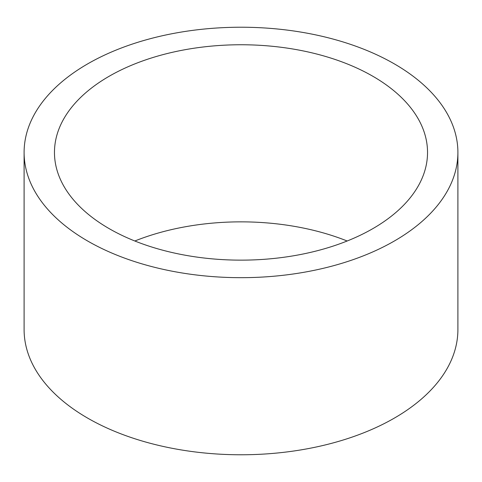 <?xml version="1.0" encoding="UTF-8"?>
<svg xmlns="http://www.w3.org/2000/svg" width="482" height="482" viewBox="0 0 482 482"><rect width="100%" height="100%" fill="white"/><g stroke="black" fill="none" stroke-linecap="round" stroke-linejoin="round"><path stroke-width="0.72" d="M347.167 241A186.534 107.697 0 0 0 134.833 241M372.899 76.301A186.534 107.697 0 0 0 169.616 52.954A186.534 107.697 0 0 0 54.466 152.451A186.534 107.697 0 0 0 109.101 228.601A186.534 107.697 0 0 0 312.384 251.947A186.534 107.697 0 0 0 427.534 152.451A186.534 107.697 0 0 0 372.899 76.301M87.628 241A216.9 125.224 0 0 0 324.006 268.143A216.9 125.224 0 0 0 457.9 152.451A216.9 125.224 0 0 0 394.372 63.901A216.9 125.224 0 0 0 157.994 36.759A216.9 125.224 0 0 0 24.1 152.451A216.9 125.224 0 0 0 87.628 241M24.1 152.451L24.1 329.549A216.9 125.224 0 0 0 87.628 418.099A216.9 125.224 0 0 0 324.006 445.241A216.9 125.224 0 0 0 457.9 329.549L457.9 152.451"/></g></svg>
